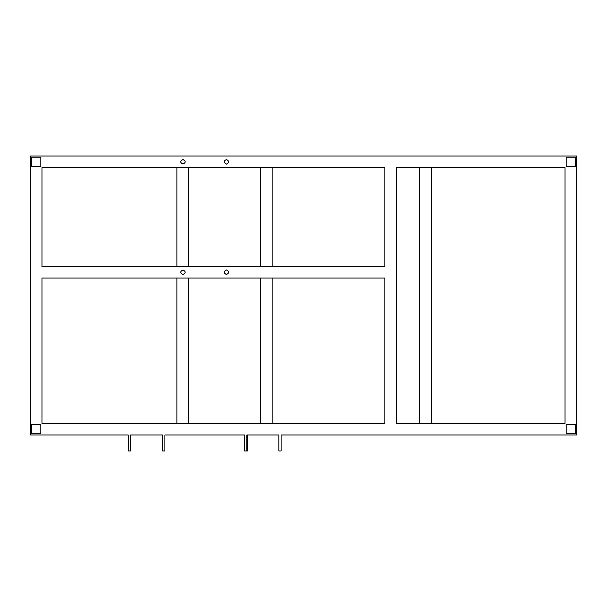 <?xml version="1.0" encoding="UTF-8"?>
<svg xmlns="http://www.w3.org/2000/svg" width="607" height="607" viewBox="0 0 607 607"><rect width="100%" height="100%" fill="white"/><g stroke="black" fill="none" stroke-linecap="round" stroke-linejoin="round"><path stroke-width="0.91" d="M182.965 269.956C180.013 271.481 180.013 273.006 182.965 274.531C180.013 273.006 180.013 271.481 182.965 269.956C180.013 271.481 180.013 273.006 182.965 274.531C185.917 273.006 185.917 271.481 182.965 269.956C180.013 271.481 180.013 273.006 182.965 274.531C185.917 273.006 185.917 271.481 182.965 269.956C185.917 271.481 185.917 273.006 182.965 274.531C185.917 273.006 185.917 271.481 182.965 269.956M226.441 274.531C223.49 273.006 223.49 271.481 226.441 269.956C223.49 271.481 223.49 273.006 226.441 274.531C223.49 273.006 223.49 271.481 226.441 269.956C229.385 271.481 229.385 273.006 226.441 274.531C223.49 273.006 223.49 271.481 226.441 269.956C229.385 271.481 229.385 273.006 226.441 274.531C229.385 273.006 229.385 271.481 226.441 269.956C229.385 271.481 229.385 273.006 226.441 274.531M226.441 164.11C223.49 162.585 223.49 161.06 226.441 159.535C223.49 161.06 223.49 162.585 226.441 164.11C223.49 162.585 223.49 161.06 226.441 159.535C229.385 161.06 229.385 162.585 226.441 164.11C223.49 162.585 223.49 161.06 226.441 159.535C229.385 161.06 229.385 162.585 226.441 164.11C229.385 162.585 229.385 161.06 226.441 159.535C229.385 161.06 229.385 162.585 226.441 164.11M182.965 159.535C180.013 161.06 180.013 162.585 182.965 164.11C180.013 162.585 180.013 161.06 182.965 159.535C180.013 161.06 180.013 162.585 182.965 164.11C185.917 162.585 185.917 161.06 182.965 159.535C180.013 161.06 180.013 162.585 182.965 164.11C185.917 162.585 185.917 161.06 182.965 159.535C185.917 161.06 185.917 162.585 182.965 164.11C185.917 162.585 185.917 161.06 182.965 159.535M384.861 423.352L41.974 423.352L41.974 278.059L384.861 278.059L384.861 423.352L272.148 423.352L272.148 278.059M272.148 266.435L272.148 167.631L384.861 167.631L384.861 266.435L41.974 266.435L41.974 167.631L384.861 167.631M396.485 167.631L419.733 167.631L419.733 423.352L396.485 423.352L396.485 167.631L565.026 167.631L565.026 423.352L396.485 423.352M260.524 423.352L260.524 278.059M260.524 266.435L260.524 167.631M188.504 423.352L188.504 278.059M188.504 266.435L188.504 167.631M431.357 423.352L431.357 167.631M565.026 434.976L281.124 434.976L576.65 434.976L576.65 156.014L30.35 156.014L30.35 434.976L128.282 434.976L41.974 434.976M246.799 450.986L246.799 434.976L278.833 434.976L247.724 434.976L247.724 450.986L244.515 450.986L244.515 434.976L164.892 434.976L244.515 434.976M162.6 434.976L130.566 434.976L162.6 434.976L162.6 450.986L164.892 450.986L164.892 434.976M176.88 423.352L176.88 278.059M176.88 266.435L176.88 167.631M566.187 433.808L575.489 433.808L575.489 424.513L566.187 424.513L566.187 433.808M31.511 433.808L40.813 433.808L40.813 424.513L31.511 424.513L31.511 433.808M31.511 157.175L40.813 157.175L40.813 166.47L31.511 166.47L31.511 157.175M575.489 157.175L566.187 157.175L566.187 166.47L575.489 166.47L575.489 157.175M130.566 434.976L130.566 450.986L128.282 450.986L128.282 434.976M281.124 434.976L281.124 450.986L278.833 450.986L278.833 434.976M41.974 167.631L41.974 266.435M41.974 278.059L41.974 423.352"/></g></svg>
